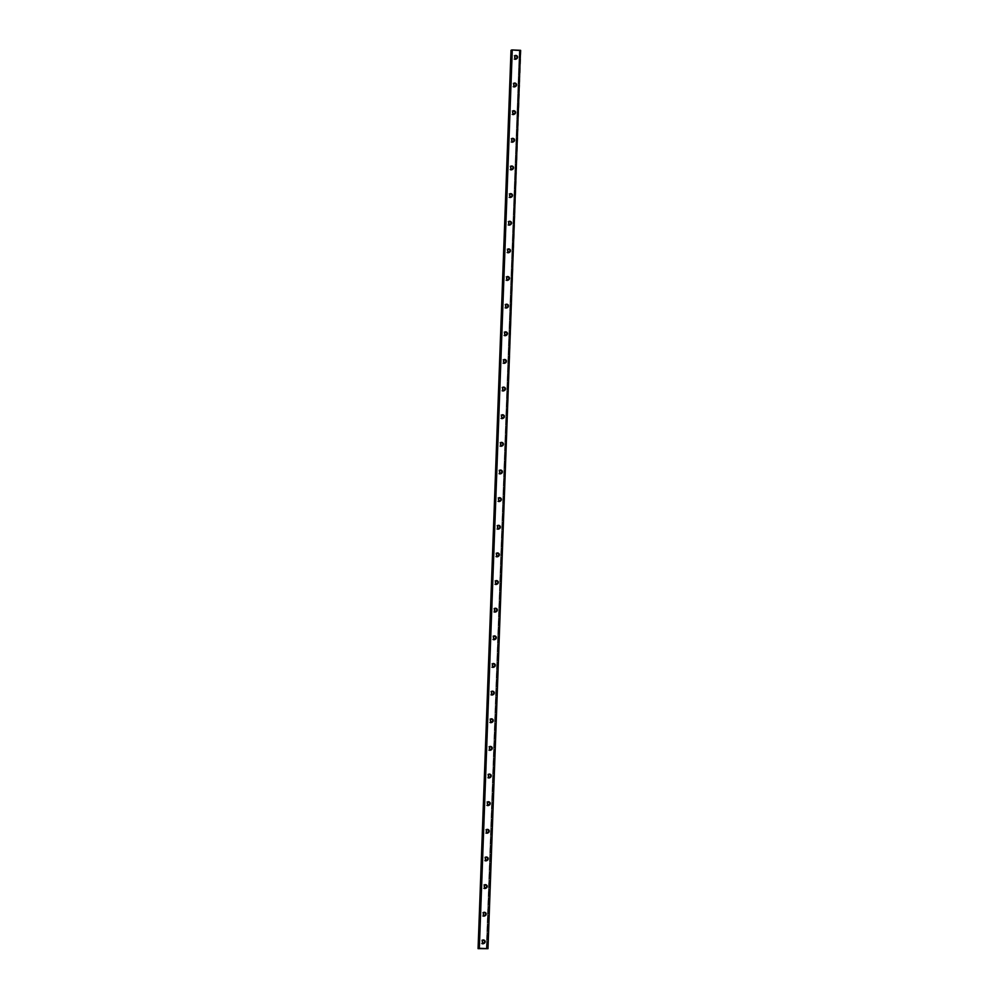<?xml version="1.0" encoding="UTF-8"?>
<svg xmlns="http://www.w3.org/2000/svg" width="999" height="999" viewBox="0 0 999 999"><rect width="100%" height="100%" fill="white"/><g stroke="black" fill="none" stroke-linecap="round" stroke-linejoin="round"><path stroke-width="0.75" stroke-dasharray="5 3.75" d="M482.917 940.421A1.386 1.374 64.8 0 0 481.893 941.695A1.386 1.374 64.8 0 0 484.078 942.894M515.347 55.907A1.386 1.374 64.8 0 0 514.335 57.193A1.386 1.374 64.8 0 0 516.508 58.379M514.335 83.554A1.386 1.374 64.8 0 0 513.324 84.828A1.386 1.374 64.8 0 0 515.496 86.014M513.324 111.189A1.386 1.374 64.8 0 0 512.3 112.475A1.386 1.374 64.8 0 0 514.485 113.661M512.312 138.836A1.386 1.374 64.8 0 0 511.288 140.11A1.386 1.374 64.8 0 0 513.461 141.296M511.288 166.471A1.386 1.374 64.8 0 0 510.277 167.757A1.386 1.374 64.8 0 0 512.45 168.943M510.277 194.118A1.386 1.374 64.8 0 0 509.265 195.392A1.386 1.374 64.8 0 0 511.438 196.578M509.265 221.753A1.386 1.374 64.8 0 0 508.254 223.027A1.386 1.374 64.8 0 0 510.427 224.226M508.254 249.4A1.386 1.374 64.8 0 0 507.242 250.674A1.386 1.374 64.8 0 0 509.415 251.86M507.242 277.035A1.386 1.374 64.8 0 0 506.218 278.309A1.386 1.374 64.8 0 0 508.404 279.508M506.231 304.683A1.386 1.374 64.8 0 0 505.207 305.956A1.386 1.374 64.8 0 0 507.38 307.143M505.207 332.317A1.386 1.374 64.8 0 0 504.195 333.591A1.386 1.374 64.8 0 0 506.368 334.79M504.195 359.965A1.386 1.374 64.8 0 0 503.184 361.238A1.386 1.374 64.8 0 0 505.357 362.425M503.184 387.6A1.386 1.374 64.8 0 0 502.172 388.873A1.386 1.374 64.8 0 0 504.345 390.072M502.172 415.247A1.386 1.374 64.8 0 0 501.161 416.521A1.386 1.374 64.8 0 0 503.334 417.707M501.161 442.882A1.386 1.374 64.8 0 0 500.137 444.155A1.386 1.374 64.8 0 0 502.322 445.354M500.149 470.529A1.386 1.374 64.8 0 0 499.125 471.803A1.386 1.374 64.8 0 0 501.298 472.989M499.125 498.164A1.386 1.374 64.8 0 0 498.114 499.438A1.386 1.374 64.8 0 0 500.287 500.636M498.114 525.811A1.386 1.374 64.8 0 0 497.102 527.085A1.386 1.374 64.8 0 0 499.275 528.271M497.102 553.446A1.386 1.374 64.8 0 0 496.091 554.72A1.386 1.374 64.8 0 0 498.264 555.919M496.091 581.093A1.386 1.374 64.8 0 0 495.079 582.367A1.386 1.374 64.8 0 0 497.252 583.553M495.079 608.728A1.386 1.374 64.8 0 0 494.055 610.002A1.386 1.374 64.8 0 0 496.241 611.201M494.068 636.363A1.386 1.374 64.8 0 0 493.044 637.649A1.386 1.374 64.8 0 0 495.217 638.836M493.044 664.01A1.386 1.374 64.8 0 0 492.032 665.284A1.386 1.374 64.8 0 0 494.205 666.483M492.032 691.645A1.386 1.374 64.8 0 0 491.021 692.931A1.386 1.374 64.8 0 0 493.194 694.118M491.021 719.292A1.386 1.374 64.8 0 0 490.01 720.566A1.386 1.374 64.8 0 0 492.182 721.765M490.01 746.927A1.386 1.374 64.8 0 0 488.998 748.214A1.386 1.374 64.8 0 0 491.171 749.4M488.998 774.575A1.386 1.374 64.8 0 0 487.974 775.848A1.386 1.374 64.8 0 0 490.159 777.047M487.987 802.209A1.386 1.374 64.8 0 0 486.963 803.496A1.386 1.374 64.8 0 0 489.135 804.682M486.963 829.857A1.386 1.374 64.8 0 0 485.951 831.131A1.386 1.374 64.8 0 0 488.124 832.329M485.951 857.492A1.386 1.374 64.8 0 0 484.94 858.778A1.386 1.374 64.8 0 0 487.112 859.964M484.94 885.139A1.386 1.374 64.8 0 0 483.928 886.413A1.386 1.374 64.8 0 0 486.101 887.611M483.928 912.774A1.386 1.374 64.8 0 0 482.917 914.06A1.386 1.374 64.8 0 0 485.089 915.246M511.588 50.275L512.387 50.125L511.625 50.037L478.683 948.363M484.977 942.069A2.198 2.173 -115.2 0 1 483.741 943.968A2.198 2.173 -115.2 0 1 480.631 941.882A2.198 2.173 -115.2 0 1 481.868 939.997A2.198 2.173 -115.2 0 1 484.977 942.069M485.452 941.857A2.198 2.173 -115.2 0 1 484.203 943.743A2.198 2.173 -115.2 0 1 481.093 941.657A2.198 2.173 -115.2 0 1 482.342 939.772A2.198 2.173 -115.2 0 1 485.452 941.857M517.42 57.567A2.198 2.173 -115.2 0 1 516.171 59.453A2.198 2.173 -115.2 0 1 513.061 57.368A2.198 2.173 -115.2 0 1 514.31 55.482A2.198 2.173 -115.2 0 1 517.42 57.567M517.882 57.343A2.198 2.173 -115.2 0 1 516.633 59.228A2.198 2.173 -115.2 0 1 513.536 57.155A2.198 2.173 -115.2 0 1 514.772 55.257A2.198 2.173 -115.2 0 1 517.882 57.343M516.408 85.202A2.198 2.173 -115.2 0 1 515.159 87.088A2.198 2.173 -115.2 0 1 512.05 85.015A2.198 2.173 -115.2 0 1 513.299 83.117A2.198 2.173 -115.2 0 1 516.408 85.202M516.87 84.99A2.198 2.173 -115.2 0 1 515.621 86.876A2.198 2.173 -115.2 0 1 512.512 84.79A2.198 2.173 -115.2 0 1 513.761 82.905A2.198 2.173 -115.2 0 1 516.87 84.99M515.384 112.85A2.198 2.173 -115.2 0 1 514.148 114.735A2.198 2.173 -115.2 0 1 511.038 112.65A2.198 2.173 -115.2 0 1 512.275 110.764A2.198 2.173 -115.2 0 1 515.384 112.85M515.859 112.625A2.198 2.173 -115.2 0 1 514.61 114.51A2.198 2.173 -115.2 0 1 511.5 112.437A2.198 2.173 -115.2 0 1 512.749 110.539A2.198 2.173 -115.2 0 1 515.859 112.625M514.373 140.484A2.198 2.173 -115.2 0 1 513.136 142.37A2.198 2.173 -115.2 0 1 510.027 140.297A2.198 2.173 -115.2 0 1 511.263 138.399A2.198 2.173 -115.2 0 1 514.373 140.484M514.847 140.26A2.198 2.173 -115.2 0 1 513.598 142.158A2.198 2.173 -115.2 0 1 510.489 140.072A2.198 2.173 -115.2 0 1 511.738 138.187A2.198 2.173 -115.2 0 1 514.847 140.26M513.361 168.132A2.198 2.173 -115.2 0 1 512.112 170.017A2.198 2.173 -115.2 0 1 509.003 167.932A2.198 2.173 -115.2 0 1 510.252 166.046A2.198 2.173 -115.2 0 1 513.361 168.132M513.823 167.907A2.198 2.173 -115.2 0 1 512.587 169.793A2.198 2.173 -115.2 0 1 509.478 167.72A2.198 2.173 -115.2 0 1 510.714 165.822A2.198 2.173 -115.2 0 1 513.823 167.907M512.35 195.767A2.198 2.173 -115.2 0 1 511.101 197.652A2.198 2.173 -115.2 0 1 507.992 195.579A2.198 2.173 -115.2 0 1 509.24 193.681A2.198 2.173 -115.2 0 1 512.35 195.767M512.812 195.542A2.198 2.173 -115.2 0 1 511.575 197.44A2.198 2.173 -115.2 0 1 508.466 195.354A2.198 2.173 -115.2 0 1 509.702 193.469A2.198 2.173 -115.2 0 1 512.812 195.542M511.338 223.414A2.198 2.173 -115.2 0 1 510.089 225.299A2.198 2.173 -115.2 0 1 506.98 223.214A2.198 2.173 -115.2 0 1 508.229 221.328A2.198 2.173 -115.2 0 1 511.338 223.414M511.8 223.189A2.198 2.173 -115.2 0 1 510.564 225.075A2.198 2.173 -115.2 0 1 507.455 223.002A2.198 2.173 -115.2 0 1 508.691 221.104A2.198 2.173 -115.2 0 1 511.8 223.189M510.327 251.049A2.198 2.173 -115.2 0 1 509.078 252.934A2.198 2.173 -115.2 0 1 505.969 250.861A2.198 2.173 -115.2 0 1 507.217 248.963A2.198 2.173 -115.2 0 1 510.327 251.049M510.789 250.824A2.198 2.173 -115.2 0 1 509.54 252.722A2.198 2.173 -115.2 0 1 506.431 250.637A2.198 2.173 -115.2 0 1 507.679 248.751A2.198 2.173 -115.2 0 1 510.789 250.824M509.303 278.684A2.198 2.173 -115.2 0 1 508.066 280.582A2.198 2.173 -115.2 0 1 504.957 278.496A2.198 2.173 -115.2 0 1 506.193 276.611A2.198 2.173 -115.2 0 1 509.303 278.684M509.777 278.471A2.198 2.173 -115.2 0 1 508.528 280.357A2.198 2.173 -115.2 0 1 505.419 278.284A2.198 2.173 -115.2 0 1 506.668 276.386A2.198 2.173 -115.2 0 1 509.777 278.471M508.291 306.331A2.198 2.173 -115.2 0 1 507.055 308.216A2.198 2.173 -115.2 0 1 503.946 306.144A2.198 2.173 -115.2 0 1 505.182 304.245A2.198 2.173 -115.2 0 1 508.291 306.331M508.766 306.106A2.198 2.173 -115.2 0 1 507.517 308.004A2.198 2.173 -115.2 0 1 504.408 305.919A2.198 2.173 -115.2 0 1 505.656 304.033A2.198 2.173 -115.2 0 1 508.766 306.106M507.28 333.966A2.198 2.173 -115.2 0 1 506.031 335.864A2.198 2.173 -115.2 0 1 502.922 333.778A2.198 2.173 -115.2 0 1 504.17 331.893A2.198 2.173 -115.2 0 1 507.28 333.966M507.742 333.753A2.198 2.173 -115.2 0 1 506.505 335.639A2.198 2.173 -115.2 0 1 503.396 333.566A2.198 2.173 -115.2 0 1 504.632 331.668A2.198 2.173 -115.2 0 1 507.742 333.753M506.268 361.613A2.198 2.173 -115.2 0 1 505.019 363.499A2.198 2.173 -115.2 0 1 501.91 361.426A2.198 2.173 -115.2 0 1 503.159 359.528A2.198 2.173 -115.2 0 1 506.268 361.613M506.73 361.388A2.198 2.173 -115.2 0 1 505.494 363.286A2.198 2.173 -115.2 0 1 502.385 361.201A2.198 2.173 -115.2 0 1 503.621 359.315A2.198 2.173 -115.2 0 1 506.73 361.388M505.257 389.248A2.198 2.173 -115.2 0 1 504.008 391.146A2.198 2.173 -115.2 0 1 500.899 389.061A2.198 2.173 -115.2 0 1 502.147 387.175A2.198 2.173 -115.2 0 1 505.257 389.248M505.719 389.036A2.198 2.173 -115.2 0 1 504.483 390.921A2.198 2.173 -115.2 0 1 501.373 388.848A2.198 2.173 -115.2 0 1 502.609 386.95A2.198 2.173 -115.2 0 1 505.719 389.036M504.245 416.895A2.198 2.173 -115.2 0 1 502.997 418.781A2.198 2.173 -115.2 0 1 499.887 416.708A2.198 2.173 -115.2 0 1 501.136 414.81A2.198 2.173 -115.2 0 1 504.245 416.895M504.707 416.67A2.198 2.173 -115.2 0 1 503.459 418.569A2.198 2.173 -115.2 0 1 500.349 416.483A2.198 2.173 -115.2 0 1 501.598 414.597A2.198 2.173 -115.2 0 1 504.707 416.67M503.221 444.53A2.198 2.173 -115.2 0 1 501.985 446.428A2.198 2.173 -115.2 0 1 498.876 444.343A2.198 2.173 -115.2 0 1 500.112 442.457A2.198 2.173 -115.2 0 1 503.221 444.53M503.696 444.318A2.198 2.173 -115.2 0 1 502.447 446.203A2.198 2.173 -115.2 0 1 499.338 444.13A2.198 2.173 -115.2 0 1 500.586 442.232A2.198 2.173 -115.2 0 1 503.696 444.318M502.21 472.177A2.198 2.173 -115.2 0 1 500.974 474.063A2.198 2.173 -115.2 0 1 497.864 471.99A2.198 2.173 -115.2 0 1 499.1 470.092A2.198 2.173 -115.2 0 1 502.21 472.177M502.684 471.953A2.198 2.173 -115.2 0 1 501.436 473.851A2.198 2.173 -115.2 0 1 498.326 471.765A2.198 2.173 -115.2 0 1 499.575 469.88A2.198 2.173 -115.2 0 1 502.684 471.953M501.198 499.812A2.198 2.173 -115.2 0 1 499.95 501.71A2.198 2.173 -115.2 0 1 496.84 499.625A2.198 2.173 -115.2 0 1 498.089 497.739A2.198 2.173 -115.2 0 1 501.198 499.812M501.66 499.6A2.198 2.173 -115.2 0 1 500.424 501.486A2.198 2.173 -115.2 0 1 497.315 499.413A2.198 2.173 -115.2 0 1 498.563 497.514A2.198 2.173 -115.2 0 1 501.66 499.6M500.187 527.46A2.198 2.173 -115.2 0 1 498.938 529.345A2.198 2.173 -115.2 0 1 495.829 527.272A2.198 2.173 -115.2 0 1 497.077 525.374A2.198 2.173 -115.2 0 1 500.187 527.46M500.649 527.235A2.198 2.173 -115.2 0 1 499.413 529.133A2.198 2.173 -115.2 0 1 496.303 527.047A2.198 2.173 -115.2 0 1 497.539 525.162A2.198 2.173 -115.2 0 1 500.649 527.235M499.175 555.094A2.198 2.173 -115.2 0 1 497.927 556.992A2.198 2.173 -115.2 0 1 494.817 554.907A2.198 2.173 -115.2 0 1 496.066 553.021A2.198 2.173 -115.2 0 1 499.175 555.094M499.637 554.882A2.198 2.173 -115.2 0 1 498.401 556.768A2.198 2.173 -115.2 0 1 495.292 554.682A2.198 2.173 -115.2 0 1 496.528 552.797A2.198 2.173 -115.2 0 1 499.637 554.882M498.164 582.742A2.198 2.173 -115.2 0 1 496.915 584.627A2.198 2.173 -115.2 0 1 493.806 582.554A2.198 2.173 -115.2 0 1 495.054 580.656A2.198 2.173 -115.2 0 1 498.164 582.742M498.626 582.517A2.198 2.173 -115.2 0 1 497.377 584.415A2.198 2.173 -115.2 0 1 494.268 582.33A2.198 2.173 -115.2 0 1 495.516 580.444A2.198 2.173 -115.2 0 1 498.626 582.517M497.14 610.377A2.198 2.173 -115.2 0 1 495.904 612.275A2.198 2.173 -115.2 0 1 492.794 610.189A2.198 2.173 -115.2 0 1 494.03 608.304A2.198 2.173 -115.2 0 1 497.14 610.377M497.614 610.164A2.198 2.173 -115.2 0 1 496.366 612.05A2.198 2.173 -115.2 0 1 493.256 609.964A2.198 2.173 -115.2 0 1 494.505 608.079A2.198 2.173 -115.2 0 1 497.614 610.164M496.128 638.024A2.198 2.173 -115.2 0 1 494.892 639.909A2.198 2.173 -115.2 0 1 491.783 637.837A2.198 2.173 -115.2 0 1 493.019 635.938A2.198 2.173 -115.2 0 1 496.128 638.024M496.603 637.799A2.198 2.173 -115.2 0 1 495.354 639.697A2.198 2.173 -115.2 0 1 492.245 637.612A2.198 2.173 -115.2 0 1 493.494 635.726A2.198 2.173 -115.2 0 1 496.603 637.799M495.117 665.659A2.198 2.173 -115.2 0 1 493.868 667.557A2.198 2.173 -115.2 0 1 490.759 665.471A2.198 2.173 -115.2 0 1 492.007 663.586A2.198 2.173 -115.2 0 1 495.117 665.659M495.591 665.446A2.198 2.173 -115.2 0 1 494.343 667.332A2.198 2.173 -115.2 0 1 491.233 665.247A2.198 2.173 -115.2 0 1 492.482 663.361A2.198 2.173 -115.2 0 1 495.591 665.446M494.105 693.306A2.198 2.173 -115.2 0 1 492.857 695.192A2.198 2.173 -115.2 0 1 489.747 693.106A2.198 2.173 -115.2 0 1 490.996 691.221A2.198 2.173 -115.2 0 1 494.105 693.306M494.567 693.081A2.198 2.173 -115.2 0 1 493.331 694.979A2.198 2.173 -115.2 0 1 490.222 692.894A2.198 2.173 -115.2 0 1 491.458 691.008A2.198 2.173 -115.2 0 1 494.567 693.081M493.094 720.941A2.198 2.173 -115.2 0 1 491.845 722.839A2.198 2.173 -115.2 0 1 488.736 720.754A2.198 2.173 -115.2 0 1 489.985 718.868A2.198 2.173 -115.2 0 1 493.094 720.941M493.556 720.729A2.198 2.173 -115.2 0 1 492.32 722.614A2.198 2.173 -115.2 0 1 489.21 720.529A2.198 2.173 -115.2 0 1 490.447 718.643A2.198 2.173 -115.2 0 1 493.556 720.729M492.082 748.588A2.198 2.173 -115.2 0 1 490.834 750.474A2.198 2.173 -115.2 0 1 487.724 748.388A2.198 2.173 -115.2 0 1 488.973 746.503A2.198 2.173 -115.2 0 1 492.082 748.588M492.544 748.363A2.198 2.173 -115.2 0 1 491.296 750.261A2.198 2.173 -115.2 0 1 488.186 748.176A2.198 2.173 -115.2 0 1 489.435 746.29A2.198 2.173 -115.2 0 1 492.544 748.363M491.058 776.223A2.198 2.173 -115.2 0 1 489.822 778.121A2.198 2.173 -115.2 0 1 486.713 776.036A2.198 2.173 -115.2 0 1 487.949 774.15A2.198 2.173 -115.2 0 1 491.058 776.223M491.533 776.011A2.198 2.173 -115.2 0 1 490.284 777.896A2.198 2.173 -115.2 0 1 487.175 775.811A2.198 2.173 -115.2 0 1 488.424 773.925A2.198 2.173 -115.2 0 1 491.533 776.011M490.047 803.87A2.198 2.173 -115.2 0 1 488.811 805.756A2.198 2.173 -115.2 0 1 485.701 803.671A2.198 2.173 -115.2 0 1 486.938 801.785A2.198 2.173 -115.2 0 1 490.047 803.87M490.521 803.646A2.198 2.173 -115.2 0 1 489.273 805.544A2.198 2.173 -115.2 0 1 486.163 803.458A2.198 2.173 -115.2 0 1 487.412 801.56A2.198 2.173 -115.2 0 1 490.521 803.646M489.035 831.505A2.198 2.173 -115.2 0 1 487.787 833.403A2.198 2.173 -115.2 0 1 484.677 831.318A2.198 2.173 -115.2 0 1 485.926 829.432A2.198 2.173 -115.2 0 1 489.035 831.505M489.51 831.293A2.198 2.173 -115.2 0 1 488.261 833.178A2.198 2.173 -115.2 0 1 485.152 831.093A2.198 2.173 -115.2 0 1 486.401 829.207A2.198 2.173 -115.2 0 1 489.51 831.293M488.024 859.152A2.198 2.173 -115.2 0 1 486.775 861.038A2.198 2.173 -115.2 0 1 483.666 858.953A2.198 2.173 -115.2 0 1 484.915 857.067A2.198 2.173 -115.2 0 1 488.024 859.152M488.486 858.928A2.198 2.173 -115.2 0 1 487.25 860.813A2.198 2.173 -115.2 0 1 484.14 858.74A2.198 2.173 -115.2 0 1 485.377 856.842A2.198 2.173 -115.2 0 1 488.486 858.928M487.012 886.787A2.198 2.173 -115.2 0 1 485.764 888.685A2.198 2.173 -115.2 0 1 482.654 886.6A2.198 2.173 -115.2 0 1 483.903 884.714A2.198 2.173 -115.2 0 1 487.012 886.787M487.475 886.575A2.198 2.173 -115.2 0 1 486.238 888.461A2.198 2.173 -115.2 0 1 483.129 886.375A2.198 2.173 -115.2 0 1 484.365 884.49A2.198 2.173 -115.2 0 1 487.475 886.575M486.001 914.435A2.198 2.173 -115.2 0 1 484.752 916.32A2.198 2.173 -115.2 0 1 481.643 914.235A2.198 2.173 -115.2 0 1 482.892 912.349A2.198 2.173 -115.2 0 1 486.001 914.435M486.463 914.21A2.198 2.173 -115.2 0 1 485.214 916.095A2.198 2.173 -115.2 0 1 482.105 914.023A2.198 2.173 -115.2 0 1 483.354 912.124A2.198 2.173 -115.2 0 1 486.463 914.21M487.787 948.763L520.729 50.437L519.73 50.45L487.262 948.775M520.929 50.362L487.824 948.763M519.505 50.562L486.563 948.888L519.492 50.562M487.15 949.038L520.192 50.662M520.092 50.712L519.33 50.724L486.388 949.05M486.288 949.05L519.33 50.724M519.23 50.724L511.75 50.387L478.821 948.725M478.733 948.713L511.75 50.387M511.675 50.387L478.134 948.65M479.408 948.451L512.35 50.112L479.458 948.451M486.675 948.913L519.542 50.574M479.233 948.426L512.162 50.237M479.07 948.413L512.012 50.237L479.045 948.401M486.788 948.775L519.73 50.45M519.817 50.45L486.875 948.775M479.145 948.413L512.087 50.237M520.179 50.712L487.237 949.038M486.688 948.825L519.617 50.574L486.663 948.925M479.458 948.463L512.4 50.125"/><path stroke-width="1.5" d="M484.078 942.894A1.386 1.374 64.8 0 0 482.917 940.421M482.342 941.495A1.386 1.374 64.8 0 0 484.303 942.806A1.386 1.374 64.8 0 0 485.089 941.607A1.386 1.374 64.8 0 0 483.129 940.296A1.386 1.374 64.8 0 0 482.342 941.495M516.508 58.379A1.386 1.374 64.8 0 0 515.347 55.907M514.772 56.98A1.386 1.374 64.8 0 0 516.733 58.292A1.386 1.374 64.8 0 0 517.519 57.105A1.386 1.374 64.8 0 0 515.559 55.782A1.386 1.374 64.8 0 0 514.772 56.98M515.496 86.014A1.386 1.374 64.8 0 0 514.335 83.554M513.761 84.628A1.386 1.374 64.8 0 0 515.721 85.939A1.386 1.374 64.8 0 0 516.508 84.74A1.386 1.374 64.8 0 0 514.547 83.429A1.386 1.374 64.8 0 0 513.761 84.628M514.485 113.661A1.386 1.374 64.8 0 0 513.324 111.189M512.749 112.263A1.386 1.374 64.8 0 0 514.71 113.574A1.386 1.374 64.8 0 0 515.496 112.388A1.386 1.374 64.8 0 0 513.536 111.064A1.386 1.374 64.8 0 0 512.749 112.263M513.461 141.296A1.386 1.374 64.8 0 0 512.312 138.836M511.725 139.897A1.386 1.374 64.8 0 0 513.698 141.221A1.386 1.374 64.8 0 0 514.485 140.022A1.386 1.374 64.8 0 0 512.512 138.711A1.386 1.374 64.8 0 0 511.725 139.897M512.45 168.943A1.386 1.374 64.8 0 0 511.288 166.471M510.714 167.545A1.386 1.374 64.8 0 0 512.687 168.856A1.386 1.374 64.8 0 0 513.461 167.67A1.386 1.374 64.8 0 0 511.5 166.346A1.386 1.374 64.8 0 0 510.714 167.545M511.438 196.578A1.386 1.374 64.8 0 0 510.277 194.118M509.702 195.18A1.386 1.374 64.8 0 0 511.663 196.503A1.386 1.374 64.8 0 0 512.45 195.305A1.386 1.374 64.8 0 0 510.489 193.993A1.386 1.374 64.8 0 0 509.702 195.18M510.427 224.226A1.386 1.374 64.8 0 0 509.265 221.753M508.691 222.827A1.386 1.374 64.8 0 0 510.651 224.138A1.386 1.374 64.8 0 0 511.438 222.952A1.386 1.374 64.8 0 0 509.478 221.628A1.386 1.374 64.8 0 0 508.691 222.827M509.415 251.86A1.386 1.374 64.8 0 0 508.254 249.4M507.679 250.462A1.386 1.374 64.8 0 0 509.64 251.785A1.386 1.374 64.8 0 0 510.427 250.587A1.386 1.374 64.8 0 0 508.466 249.275A1.386 1.374 64.8 0 0 507.679 250.462M508.404 279.508A1.386 1.374 64.8 0 0 507.242 277.035M506.668 278.109A1.386 1.374 64.8 0 0 508.628 279.42A1.386 1.374 64.8 0 0 509.415 278.234A1.386 1.374 64.8 0 0 507.455 276.91A1.386 1.374 64.8 0 0 506.668 278.109M507.38 307.143A1.386 1.374 64.8 0 0 506.231 304.683M505.644 305.744A1.386 1.374 64.8 0 0 507.617 307.068A1.386 1.374 64.8 0 0 508.404 305.869A1.386 1.374 64.8 0 0 506.431 304.558A1.386 1.374 64.8 0 0 505.644 305.744M506.368 334.79A1.386 1.374 64.8 0 0 505.207 332.317M504.632 333.391A1.386 1.374 64.8 0 0 506.605 334.702A1.386 1.374 64.8 0 0 507.38 333.516A1.386 1.374 64.8 0 0 505.419 332.192A1.386 1.374 64.8 0 0 504.632 333.391M505.357 362.425A1.386 1.374 64.8 0 0 504.195 359.965M503.621 361.026A1.386 1.374 64.8 0 0 505.581 362.35A1.386 1.374 64.8 0 0 506.368 361.151A1.386 1.374 64.8 0 0 504.408 359.84A1.386 1.374 64.8 0 0 503.621 361.026M504.345 390.072A1.386 1.374 64.8 0 0 503.184 387.6M502.609 388.673A1.386 1.374 64.8 0 0 504.57 389.985A1.386 1.374 64.8 0 0 505.357 388.798A1.386 1.374 64.8 0 0 503.396 387.475A1.386 1.374 64.8 0 0 502.609 388.673M503.334 417.707A1.386 1.374 64.8 0 0 502.172 415.247M501.598 416.308A1.386 1.374 64.8 0 0 503.558 417.632A1.386 1.374 64.8 0 0 504.345 416.433A1.386 1.374 64.8 0 0 502.385 415.122A1.386 1.374 64.8 0 0 501.598 416.308M502.322 445.354A1.386 1.374 64.8 0 0 501.161 442.882M500.586 443.956A1.386 1.374 64.8 0 0 502.547 445.267A1.386 1.374 64.8 0 0 503.334 444.068A1.386 1.374 64.8 0 0 501.373 442.757A1.386 1.374 64.8 0 0 500.586 443.956M501.298 472.989A1.386 1.374 64.8 0 0 500.149 470.529M499.562 471.59A1.386 1.374 64.8 0 0 501.535 472.914A1.386 1.374 64.8 0 0 502.322 471.715A1.386 1.374 64.8 0 0 500.349 470.404A1.386 1.374 64.8 0 0 499.562 471.59M500.287 500.636A1.386 1.374 64.8 0 0 499.125 498.164M498.551 499.238A1.386 1.374 64.8 0 0 500.524 500.549A1.386 1.374 64.8 0 0 501.298 499.35A1.386 1.374 64.8 0 0 499.338 498.039A1.386 1.374 64.8 0 0 498.551 499.238M499.275 528.271A1.386 1.374 64.8 0 0 498.114 525.811M497.539 526.873A1.386 1.374 64.8 0 0 499.5 528.196A1.386 1.374 64.8 0 0 500.287 526.997A1.386 1.374 64.8 0 0 498.326 525.686A1.386 1.374 64.8 0 0 497.539 526.873M498.264 555.919A1.386 1.374 64.8 0 0 497.102 553.446M496.528 554.52A1.386 1.374 64.8 0 0 498.489 555.831A1.386 1.374 64.8 0 0 499.275 554.632A1.386 1.374 64.8 0 0 497.315 553.321A1.386 1.374 64.8 0 0 496.528 554.52M497.252 583.553A1.386 1.374 64.8 0 0 496.091 581.093M495.516 582.155A1.386 1.374 64.8 0 0 497.477 583.478A1.386 1.374 64.8 0 0 498.264 582.28A1.386 1.374 64.8 0 0 496.303 580.968A1.386 1.374 64.8 0 0 495.516 582.155M496.241 611.201A1.386 1.374 64.8 0 0 495.079 608.728M494.505 609.802A1.386 1.374 64.8 0 0 496.466 611.113A1.386 1.374 64.8 0 0 497.252 609.914A1.386 1.374 64.8 0 0 495.292 608.603A1.386 1.374 64.8 0 0 494.505 609.802M495.217 638.836A1.386 1.374 64.8 0 0 494.068 636.363M493.481 637.437A1.386 1.374 64.8 0 0 495.454 638.748A1.386 1.374 64.8 0 0 496.241 637.562A1.386 1.374 64.8 0 0 494.268 636.251A1.386 1.374 64.8 0 0 493.481 637.437M494.205 666.483A1.386 1.374 64.8 0 0 493.044 664.01M492.47 665.084A1.386 1.374 64.8 0 0 494.443 666.395A1.386 1.374 64.8 0 0 495.217 665.197A1.386 1.374 64.8 0 0 493.256 663.885A1.386 1.374 64.8 0 0 492.47 665.084M493.194 694.118A1.386 1.374 64.8 0 0 492.032 691.645M491.458 692.719A1.386 1.374 64.8 0 0 493.419 694.03A1.386 1.374 64.8 0 0 494.205 692.844A1.386 1.374 64.8 0 0 492.245 691.533A1.386 1.374 64.8 0 0 491.458 692.719M492.182 721.765A1.386 1.374 64.8 0 0 491.021 719.292M490.447 720.366A1.386 1.374 64.8 0 0 492.407 721.678A1.386 1.374 64.8 0 0 493.194 720.479A1.386 1.374 64.8 0 0 491.233 719.168A1.386 1.374 64.8 0 0 490.447 720.366M491.171 749.4A1.386 1.374 64.8 0 0 490.01 746.927M489.435 748.001A1.386 1.374 64.8 0 0 491.396 749.312A1.386 1.374 64.8 0 0 492.182 748.126A1.386 1.374 64.8 0 0 490.222 746.815A1.386 1.374 64.8 0 0 489.435 748.001M490.159 777.047A1.386 1.374 64.8 0 0 488.998 774.575M488.424 775.649A1.386 1.374 64.8 0 0 490.384 776.96A1.386 1.374 64.8 0 0 491.171 775.761A1.386 1.374 64.8 0 0 489.21 774.45A1.386 1.374 64.8 0 0 488.424 775.649M489.135 804.682A1.386 1.374 64.8 0 0 487.987 802.209M487.4 803.283A1.386 1.374 64.8 0 0 489.373 804.595A1.386 1.374 64.8 0 0 490.159 803.408A1.386 1.374 64.8 0 0 488.186 802.097A1.386 1.374 64.8 0 0 487.4 803.283M488.124 832.329A1.386 1.374 64.8 0 0 486.963 829.857M486.388 830.931A1.386 1.374 64.8 0 0 488.361 832.242A1.386 1.374 64.8 0 0 489.148 831.043A1.386 1.374 64.8 0 0 487.175 829.732A1.386 1.374 64.8 0 0 486.388 830.931M487.112 859.964A1.386 1.374 64.8 0 0 485.951 857.492M485.377 858.566A1.386 1.374 64.8 0 0 487.337 859.877A1.386 1.374 64.8 0 0 488.124 858.69A1.386 1.374 64.8 0 0 486.163 857.379A1.386 1.374 64.8 0 0 485.377 858.566M486.101 887.611A1.386 1.374 64.8 0 0 484.94 885.139M484.365 886.213A1.386 1.374 64.8 0 0 486.326 887.524A1.386 1.374 64.8 0 0 487.112 886.325A1.386 1.374 64.8 0 0 485.152 885.014A1.386 1.374 64.8 0 0 484.365 886.213M485.089 915.246A1.386 1.374 64.8 0 0 483.928 912.774M483.354 913.848A1.386 1.374 64.8 0 0 485.314 915.159A1.386 1.374 64.8 0 0 486.101 913.973A1.386 1.374 64.8 0 0 484.14 912.649A1.386 1.374 64.8 0 0 483.354 913.848M478.159 948.6L511.588 50.275M478.246 948.6L479.07 948.413M487.587 948.638L479.333 948.276L512.275 49.95L520.529 50.312L487.987 948.688L478.071 948.638L511.013 50.312M520.529 50.312L487.987 948.688M511.6 50.037L478.658 948.363L511.6 50.025L512.275 49.95M478.821 948.288L511.763 49.95"/></g></svg>
